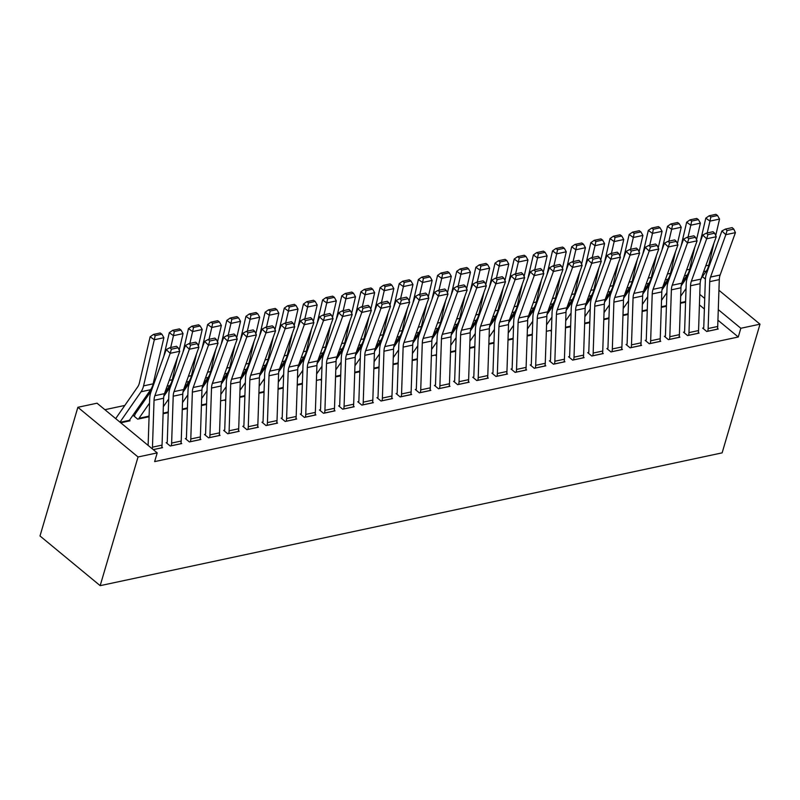<?xml version="1.0" encoding="UTF-8"?>
<svg xmlns="http://www.w3.org/2000/svg" width="800" height="800" viewBox="0 0 800 800"><rect width="100%" height="100%" fill="white"/><g stroke="black" fill="none" stroke-linecap="round" stroke-linejoin="round"><path stroke-width="1.2" d="M143.98 401.35L142.32 401.7M124.82 405.44L104.9 409.69M685.48 277.56L687.13 277.2M717.93 320.2L738.27 337L154.63 461.61L157.2 452.89L97.03 403.2L77.87 407.29L40 535.97L100.17 585.66L722.13 452.86L760 324.18L740.84 328.27L718.28 309.64M661.29 307.38L666.42 306.28M684.48 332L683.52 332.21L687.59 335.57L699.08 333.11L698.33 332.49M622.96 315.56L628.1 314.46M646.16 340.19L645.2 340.39L649.26 343.75L660.76 341.29L660.01 340.67M584.64 323.74L589.78 322.65M607.83 348.37L606.88 348.57L610.94 351.93L622.44 349.48L621.69 348.86M551.5 329.52L550.94 330.33A2.59 1.7 -102.1 0 0 550.65 330.96L551.46 330.83M569.51 356.55L568.56 356.75L572.62 360.11L584.12 357.66L583.37 357.04M508 340.11L513.13 339.01M531.19 364.73L530.23 364.94L534.3 368.29L545.8 365.84L545.05 365.22M469.68 348.29L474.81 347.19M492.87 372.91L491.91 373.12L495.98 376.48L507.47 374.02L506.72 373.4M436.53 354.07L435.98 354.87L436.5 355.23M431.38 355.86L435.98 354.87A2.59 1.7 -102.1 0 0 435.68 355.51L436.49 355.37M454.55 381.1L453.59 381.3L457.66 384.66L469.15 382.2L468.4 381.58M393.03 364.65L398.17 363.56M416.23 389.28L415.27 389.48L419.33 392.84L430.83 390.39L430.08 389.77M354.71 372.83L359.85 371.74M377.91 397.46L376.95 397.67L381.01 401.02L392.51 398.57L391.76 397.95M321.57 378.62L321.01 379.42A2.59 1.7 -102.1 0 0 320.72 380.05L321.53 379.92M339.58 405.64L338.63 405.85L342.69 409.2L354.19 406.75L353.44 406.13M278.07 389.2L283.2 388.1M305.33 417.18L305.34 417.14A9.08 5.95 -102.1 0 0 305.76 414.43L307.33 367.57A12.97 8.5 77.9 0 1 308.17 362.96L323.47 320.6L319.52 316.87L304.22 359.24A19.45 12.75 -102.1 0 0 302.96 366.15L301.39 413.01A2.59 1.7 77.9 0 1 301.27 413.78L300.3 414.03L304.37 417.39L315.87 414.93L315.12 414.31M239.75 397.38L244.88 396.28M262.94 422.01L261.98 422.21L266.05 425.57L277.54 423.11L276.79 422.49M201.43 405.56L206.56 404.47M224.62 430.19L223.66 430.39L227.73 433.75L239.22 431.3L238.47 430.68M163.1 413.74L168.24 412.65M190.36 441.73L190.38 441.69A9.08 5.95 -102.1 0 0 190.8 438.97L192.36 392.12A12.97 8.5 77.9 0 1 193.2 387.51L208.5 345.14L204.56 341.42L189.26 383.79A19.45 12.75 -102.1 0 0 188 390.7L186.43 437.55A2.59 1.7 77.9 0 1 186.31 438.33L185.34 438.58L189.4 441.93L200.9 439.48L200.15 438.86M129.43 420.29L130.06 420.8L120.75 422.79M153.28 449.65L162.58 447.66L161.83 447.04M704.38 309.01L699.42 304.91M167.14 442.46L166.18 442.67L170.24 446.02L181.74 443.57L180.99 442.95M134.61 415.6L133.66 415.81L137.72 419.16L149.08 416.74M205.46 434.28L204.5 434.48L208.57 437.84L220.06 435.39L219.31 434.77M182.26 409.65L187.4 408.56M243.78 426.1L242.82 426.3L246.89 429.66L258.38 427.21L257.63 426.59M225.77 399.07L225.21 399.88A2.59 1.7 -102.1 0 0 224.92 400.51L225.72 400.38M282.1 417.92L281.14 418.12L285.21 421.48L296.7 419.02L295.95 418.4M258.91 393.29L264.04 392.19M320.42 409.73L319.46 409.94L323.53 413.3L335.03 410.84L334.28 410.22M297.23 385.11L302.37 384.01M358.74 401.55L357.79 401.76L361.85 405.11L373.35 402.66L372.6 402.04M335.55 376.93L340.69 375.83M397.07 393.37L396.11 393.57L400.17 396.93L411.67 394.48L410.92 393.86M373.87 368.74L379.01 367.65M435.39 385.19L434.43 385.39L438.49 388.75L449.99 386.3L449.24 385.68M412.19 360.56L417.33 359.46M473.71 377.01L472.75 377.21L476.82 380.57L488.31 378.11L487.56 377.49M450.52 352.38L455.65 351.28M516.1 372.18L516.11 372.14A9.08 5.95 -102.1 0 0 516.53 369.43L518.1 322.57A12.97 8.5 77.9 0 1 518.94 317.96L534.24 275.59L530.29 271.87L514.99 314.24A19.45 12.75 -102.1 0 0 513.73 321.15L512.16 368.01A2.59 1.7 77.9 0 1 512.04 368.78L511.07 369.03L515.14 372.39L526.63 369.93L525.88 369.31M488.84 344.2L493.97 343.1M550.35 360.64L549.39 360.85L553.46 364.2L564.96 361.75L564.21 361.13M532.34 333.62L531.78 334.42L532.3 334.78M527.16 336.02L532.3 334.92M588.67 352.46L587.72 352.66L591.78 356.02L603.28 353.57L602.53 352.95M565.48 327.83L570.62 326.74M627 344.28L626.04 344.48L630.1 347.84L641.6 345.38L640.85 344.76M603.8 319.65L608.94 318.55M665.32 336.1L664.36 336.3L668.42 339.66L679.92 337.2L679.17 336.58M642.12 311.47L647.26 310.37M703.64 327.91L702.68 328.12L706.75 331.48L718.24 329.02L717.49 328.4M680.45 303.29L685.58 302.19M704.73 298.45L699.77 294.36M684.17 281.47L683.28 280.74M760 324.18L718.93 290.26M705.4 279.09L702.44 276.64M738.27 337L740.84 328.27M157.2 452.89L138.04 456.98L100.17 585.66M77.87 407.29L138.04 456.98M152.3 448.84A9.08 5.95 -102.1 0 0 152.47 447.16L154.04 400.3A12.97 8.5 77.9 0 1 154.88 395.69L170.18 353.32L166.23 349.6L150.94 391.97A19.45 12.75 -102.1 0 0 149.68 398.88L148.12 445.39M161.62 447.87L161.63 447.82A9.08 5.95 -102.1 0 0 162.05 445.11L163.62 398.25A12.97 8.5 77.9 0 1 164.46 393.65L179.76 351.28L170.18 353.32L171.41 349.19L178.12 347.76L176.54 346.27L169.83 347.7L171.41 349.19M169.83 347.7L166.23 349.6M179.76 351.28L178.12 347.76M161.89 334.17L160.22 332.98L153.52 334.41L155.18 335.6L161.89 334.17L163.89 337.71L153.14 383.83A19.45 12.75 77.9 0 1 150.64 389.71L129.4 420.33A2.59 1.7 -102.1 0 0 129.11 420.96L129.1 421.01M163.89 337.71L154.31 339.75L143.56 385.88A19.45 12.75 77.9 0 1 141.06 391.76L119.98 422.15M155.18 335.6L154.31 339.75L150.14 336.78L153.52 334.41M115.8 418.7A9.08 5.95 77.9 0 1 116.49 417.44L137.73 386.82A12.97 8.5 -102.1 0 0 139.4 382.9L150.14 336.78M171.63 443.07L181.22 441.02A9.08 5.95 -102.1 0 1 180.79 443.73L171.21 445.78A9.08 5.95 -102.1 0 0 171.63 443.07L173.2 396.21A12.97 8.5 77.9 0 1 174.04 391.6L189.34 349.23L185.4 345.51L170.1 387.88A19.45 12.75 -102.1 0 0 168.84 394.79L167.27 441.64A2.59 1.7 77.9 0 1 167.15 442.42L166.9 443.26M181.22 441.02L182.78 394.16A12.97 8.5 77.9 0 1 183.62 389.56L198.92 347.19L189.34 349.23L190.57 345.1L197.28 343.67L195.7 342.18L188.99 343.61L190.57 345.1M188.99 343.61L185.4 345.51M198.92 347.19L197.28 343.67M186.31 438.33L186.06 439.17M199.94 439.68L199.96 439.64A9.08 5.95 -102.1 0 0 200.38 436.93L201.94 390.07A12.97 8.5 77.9 0 1 202.78 385.47L218.08 343.1L208.5 345.14L209.73 341.01L216.44 339.58L214.86 338.09L208.15 339.52L209.73 341.01M208.15 339.52L204.56 341.42M218.08 343.1L216.44 339.58M181.05 330.08L179.38 328.89L172.68 330.32L174.34 331.51L181.05 330.08L183.05 333.62L179.21 350.1M177.43 357.72L172.3 379.74A19.45 12.75 77.9 0 1 169.8 385.62L164.71 392.96M149.12 415.44L148.57 416.24A2.59 1.7 -102.1 0 0 148.27 416.87L148.26 416.91M138.68 418.96L138.69 418.92A2.59 1.7 -102.1 0 1 138.99 418.29L149.54 403.07M183.05 333.62L173.47 335.66L170.71 347.52M174.34 331.51L173.47 335.66L169.3 332.69L172.68 330.32M163.78 356.4L169.3 332.69M134.38 416.4L134.63 415.56A9.08 5.95 77.9 0 1 135.65 413.35L151.43 390.6M200.21 325.99L198.55 324.8L191.84 326.23L193.51 327.42L200.21 325.99L202.21 329.52L198.37 346.01M196.59 353.63L191.46 375.65A19.45 12.75 77.9 0 1 188.96 381.53L183.87 388.87M168.28 411.35L167.73 412.15A2.59 1.7 -102.1 0 0 167.43 412.78L167.42 412.82M168.7 398.98L163.34 406.71M202.21 329.52L192.63 331.57L189.87 343.42M193.51 327.42L192.63 331.57L188.47 328.6L191.84 326.23M182.94 352.31L188.47 328.6M163.8 396.3L170.59 386.51M209.52 437.64L209.54 437.59A9.08 5.95 -102.1 0 0 209.96 434.88L211.52 388.03A12.97 8.5 77.9 0 1 212.37 383.42L227.66 341.05L223.72 337.33L208.42 379.7A19.45 12.75 -102.1 0 0 207.16 386.61L205.59 433.46A2.59 1.7 77.9 0 1 205.47 434.24L205.22 435.08M219.1 435.59L219.12 435.55A9.08 5.95 -102.1 0 0 219.54 432.84L221.11 385.98A12.97 8.5 77.9 0 1 221.95 381.37L237.24 339.01L227.66 341.05L228.89 336.92L235.6 335.49L234.02 334L227.32 335.43L228.89 336.92M227.32 335.43L223.72 337.33M237.24 339.01L235.6 335.49M228.68 433.55L228.7 433.5A9.08 5.95 -102.1 0 0 229.12 430.79L230.69 383.94A12.97 8.5 77.9 0 1 231.53 379.33L246.82 336.96L242.88 333.24L227.58 375.6A19.45 12.75 -102.1 0 0 226.32 382.51L224.75 429.37A2.59 1.7 77.9 0 1 224.63 430.15L224.38 430.99M238.26 431.5L238.28 431.46A9.08 5.95 -102.1 0 0 238.7 428.75L240.27 381.89A12.97 8.5 77.9 0 1 241.11 377.28L256.4 334.91L246.82 336.96L248.05 332.83L254.76 331.4L253.18 329.91L246.48 331.34L248.05 332.83M246.48 331.34L242.88 333.24M256.4 334.91L254.76 331.4M219.37 321.9L217.71 320.71L211 322.14L212.67 323.33L219.37 321.9L221.37 325.43L217.53 341.92M215.76 349.54L210.62 371.56A19.45 12.75 77.9 0 1 208.12 377.44L203.03 384.78M187.44 407.25L186.89 408.06A2.59 1.7 -102.1 0 0 186.59 408.69L186.58 408.73M187.86 394.89L182.5 402.61M221.37 325.43L211.79 327.48L209.03 339.33M212.67 323.33L211.79 327.48L207.63 324.5L211 322.14M202.1 348.22L207.63 324.5M182.96 392.21L189.75 382.42M238.53 317.81L236.87 316.62L230.16 318.05L231.83 319.24L238.53 317.81L240.53 321.34L236.69 337.83M234.92 345.45L229.79 367.47A19.45 12.75 77.9 0 1 227.28 373.35L222.19 380.69M206.6 403.16L206.05 403.97A2.59 1.7 -102.1 0 0 205.75 404.6L205.74 404.64M207.02 390.8L201.66 398.52M240.53 321.34L230.95 323.39L228.19 335.24M231.83 319.24L230.95 323.39L226.79 320.41L230.16 318.05M221.26 344.13L226.79 320.41M202.12 388.12L208.91 378.33M247.84 429.46L247.86 429.41A9.08 5.95 -102.1 0 0 248.28 426.7L249.85 379.84A12.97 8.5 77.9 0 1 250.69 375.24L265.98 332.87L262.04 329.14L246.74 371.51A19.45 12.75 -102.1 0 0 245.48 378.42L243.91 425.28A2.59 1.7 77.9 0 1 243.79 426.05L243.54 426.9M257.43 427.41L257.44 427.37A9.08 5.95 -102.1 0 0 257.86 424.66L259.43 377.8A12.97 8.5 77.9 0 1 260.27 373.19L275.56 330.82L265.98 332.87L267.22 328.74L273.92 327.3L272.34 325.82L265.64 327.25L267.22 328.74M265.64 327.25L262.04 329.14M275.56 330.82L273.92 327.3M257.69 313.72L256.03 312.53L249.32 313.96L250.99 315.15L257.69 313.72L259.69 317.25L255.85 333.74M254.08 341.36L248.95 363.38A19.45 12.75 77.9 0 1 246.44 369.26L241.36 376.59M226.18 386.71L220.82 394.43M259.69 317.25L250.11 319.3L247.35 331.15M250.99 315.15L250.11 319.3L245.95 316.32L249.32 313.96M240.42 340.04L245.95 316.32M221.28 384.03L228.07 374.24M267.01 425.36L267.02 425.32A9.08 5.95 -102.1 0 0 267.44 422.61L269.01 375.75A12.97 8.5 77.9 0 1 269.85 371.15L285.14 328.78L281.2 325.05L265.9 367.42A19.45 12.75 -102.1 0 0 264.64 374.33L263.07 421.19A2.59 1.7 77.9 0 1 262.95 421.96L262.7 422.81M267.02 425.32L276.6 423.28A9.08 5.95 -102.1 0 0 277.02 420.56L278.59 373.71A12.97 8.5 77.9 0 1 279.43 369.1L294.73 326.73L285.14 328.78L286.38 324.65L293.08 323.21L291.5 321.72L284.8 323.16L286.38 324.65M284.8 323.16L281.2 325.05M294.73 326.73L293.08 323.21M276.86 309.63L275.19 308.44L268.48 309.87L270.15 311.06L276.86 309.63L278.86 313.16L275.01 329.65M273.24 337.27L268.11 359.29A19.45 12.75 77.9 0 1 265.6 365.17L260.52 372.5M244.93 394.98L244.37 395.78A2.59 1.7 -102.1 0 0 244.08 396.42L244.06 396.46M245.34 382.62L239.98 390.34M278.86 313.16L269.27 315.21L266.51 327.06M270.15 311.06L269.27 315.21L265.11 312.23L268.48 309.87M259.58 335.95L265.11 312.23M240.44 379.94L247.24 370.15M286.17 421.27L286.18 421.23A9.08 5.95 -102.1 0 0 286.6 418.52L288.17 371.66A12.97 8.5 77.9 0 1 289.01 367.06L304.31 324.69L300.36 320.96L285.06 363.33A19.45 12.75 -102.1 0 0 283.8 370.24L282.23 417.1A2.59 1.7 77.9 0 1 282.11 417.87L281.87 418.72M295.75 419.23L295.76 419.18A9.08 5.95 -102.1 0 0 296.18 416.47L297.75 369.62A12.97 8.5 77.9 0 1 298.59 365.01L313.89 322.64L304.31 324.69L305.54 320.55L312.24 319.12L310.66 317.63L303.96 319.06L305.54 320.55M303.96 319.06L300.36 320.96M313.89 322.64L312.24 319.12M301.27 413.78L301.03 414.63M314.91 415.14L314.92 415.09A9.08 5.95 -102.1 0 0 315.34 412.38L316.91 365.53A12.97 8.5 77.9 0 1 317.75 360.92L333.05 318.55L323.47 320.6L324.7 316.46L331.4 315.03L329.83 313.54L323.12 314.97L324.7 316.46M323.12 314.97L319.52 316.87M333.05 318.55L331.4 315.03M324.49 413.09L324.5 413.05A9.08 5.95 -102.1 0 0 324.92 410.34L326.49 363.48A12.97 8.5 77.9 0 1 327.33 358.87L342.63 316.51L338.68 312.78L323.38 355.15A19.45 12.75 -102.1 0 0 322.12 362.06L320.56 408.92A2.59 1.7 77.9 0 1 320.44 409.69L320.19 410.53M334.07 411.05L334.08 411A9.08 5.95 -102.1 0 0 334.5 408.29L336.07 361.43A12.97 8.5 77.9 0 1 336.91 356.83L352.21 314.46L342.63 316.51L343.86 312.37L350.56 310.94L348.99 309.45L342.28 310.88L343.86 312.37M342.28 310.88L338.68 312.78M352.21 314.46L350.56 310.94M343.65 409L343.66 408.96A9.08 5.95 -102.1 0 0 344.08 406.25L345.65 359.39A12.97 8.5 77.9 0 1 346.49 354.78L361.79 312.41L357.84 308.69L342.55 351.06A19.45 12.75 -102.1 0 0 341.28 357.97L339.72 404.82A2.59 1.7 77.9 0 1 339.6 405.6L339.35 406.44M353.23 406.95L353.24 406.91A9.08 5.95 -102.1 0 0 353.66 404.2L355.23 357.34A12.97 8.5 77.9 0 1 356.07 352.74L371.37 310.37L361.79 312.41L363.02 308.28L369.73 306.85L368.15 305.36L361.44 306.79L363.02 308.28M361.44 306.79L357.84 308.69M371.37 310.37L369.73 306.85M362.81 404.91L362.82 404.87A9.08 5.95 -102.1 0 0 363.24 402.15L364.81 355.3A12.97 8.5 77.9 0 1 365.65 350.69L380.95 308.32L377 304.6L361.71 346.97A19.45 12.75 -102.1 0 0 360.45 353.88L358.88 400.73A2.59 1.7 77.9 0 1 358.76 401.51L358.51 402.35M372.39 402.86L372.4 402.82A9.08 5.95 -102.1 0 0 372.82 400.11L374.39 353.25A12.97 8.5 77.9 0 1 375.23 348.65L390.53 306.28L380.95 308.32L382.18 304.19L388.89 302.76L387.31 301.27L380.6 302.7L382.18 304.19M380.6 302.7L377 304.6M390.53 306.28L388.89 302.76M381.97 400.82L381.98 400.77A9.08 5.95 -102.1 0 0 382.4 398.06L383.97 351.21A12.97 8.5 77.9 0 1 384.81 346.6L400.11 304.23L396.16 300.51L380.87 342.88A19.45 12.75 -102.1 0 0 379.61 349.79L378.04 396.64A2.59 1.7 77.9 0 1 377.92 397.42L377.67 398.26M381.98 400.77L391.56 398.73A9.08 5.95 -102.1 0 0 391.98 396.02L393.55 349.16A12.97 8.5 77.9 0 1 394.39 344.55L409.69 302.19L400.11 304.23L401.34 300.1L408.05 298.67L406.47 297.18L399.76 298.61L401.34 300.1M399.76 298.61L396.16 300.51M409.69 302.19L408.05 298.67M401.13 396.73L401.14 396.68A9.08 5.95 -102.1 0 0 401.56 393.97L403.13 347.12A12.97 8.5 77.9 0 1 403.97 342.51L419.27 300.14L415.33 296.42L400.03 338.78A19.45 12.75 -102.1 0 0 398.77 345.7L397.2 392.55A2.59 1.7 77.9 0 1 397.08 393.33L396.83 394.17M410.71 394.68L410.72 394.64A9.08 5.95 -102.1 0 0 411.14 391.93L412.71 345.07A12.97 8.5 77.9 0 1 413.55 340.46L428.85 298.1L419.27 300.14L420.5 296.01L427.21 294.58L425.63 293.09L418.92 294.52L420.5 296.01M418.92 294.52L415.33 296.42M428.85 298.1L427.21 294.58M420.29 392.64L420.3 392.59A9.08 5.95 -102.1 0 0 420.73 389.88L422.29 343.03A12.97 8.5 77.9 0 1 423.13 338.42L438.43 296.05L434.49 292.33L419.19 334.69A19.45 12.75 -102.1 0 0 417.93 341.6L416.36 388.46A2.59 1.7 77.9 0 1 416.24 389.24L415.99 390.08M429.87 390.59L429.89 390.55A9.08 5.95 -102.1 0 0 430.31 387.84L431.87 340.98A12.97 8.5 77.9 0 1 432.71 336.37L448.01 294L438.43 296.05L439.66 291.92L446.37 290.49L444.79 289L438.08 290.43L439.66 291.92M438.08 290.43L434.49 292.33M448.01 294L446.37 290.49M439.45 388.55L439.47 388.5A9.08 5.95 -102.1 0 0 439.89 385.79L441.45 338.93A12.97 8.5 77.9 0 1 442.29 334.33L457.59 291.96L453.65 288.23L438.35 330.6A19.45 12.75 -102.1 0 0 437.09 337.51L435.52 384.37A2.59 1.7 77.9 0 1 435.4 385.14L435.15 385.99M449.03 386.5L449.05 386.46A9.08 5.95 -102.1 0 0 449.47 383.75L451.03 336.89A12.97 8.5 77.9 0 1 451.88 332.28L467.17 289.91L457.59 291.96L458.82 287.83L465.53 286.39L463.95 284.9L457.25 286.34L458.82 287.83M457.25 286.34L453.65 288.23M467.17 289.91L465.53 286.39M458.61 384.45L458.63 384.41A9.08 5.95 -102.1 0 0 459.05 381.7L460.62 334.84A12.97 8.5 77.9 0 1 461.46 330.24L476.75 287.87L472.81 284.14L457.51 326.51A19.45 12.75 -102.1 0 0 456.25 333.42L454.68 380.28A2.59 1.7 77.9 0 1 454.56 381.05L454.31 381.9M468.19 382.41L468.21 382.36A9.08 5.95 -102.1 0 0 468.63 379.65L470.2 332.8A12.97 8.5 77.9 0 1 471.04 328.19L486.33 285.82L476.75 287.87L477.98 283.74L484.69 282.3L483.11 280.81L476.41 282.25L477.98 283.74M476.41 282.25L472.81 284.14M486.33 285.82L484.69 282.3M477.77 380.36L477.79 380.32A9.08 5.95 -102.1 0 0 478.21 377.61L479.78 330.75A12.97 8.5 77.9 0 1 480.62 326.15L495.91 283.78L491.97 280.05L476.67 322.42A19.45 12.75 -102.1 0 0 475.41 329.33L473.84 376.19A2.59 1.7 77.9 0 1 473.72 376.96L473.47 377.81M487.36 378.32L487.37 378.27A9.08 5.95 -102.1 0 0 487.79 375.56L489.36 328.71A12.97 8.5 77.9 0 1 490.2 324.1L505.49 281.73L495.91 283.78L497.14 279.64L503.85 278.21L502.27 276.72L495.57 278.15L497.14 279.64M495.57 278.15L491.97 280.05M505.49 281.73L503.85 278.21M506.52 374.23L496.95 376.23A9.08 5.95 -102.1 0 0 497.37 373.52L498.94 326.66A12.97 8.5 77.9 0 1 499.78 322.05L515.07 279.69L511.13 275.96L495.83 318.33A19.45 12.75 -102.1 0 0 494.57 325.24L493 372.1A2.59 1.7 77.9 0 1 492.88 372.87L492.63 373.72M506.53 374.18A9.08 5.95 -102.1 0 0 506.95 371.47L508.52 324.62A12.97 8.5 77.9 0 1 509.36 320.01L524.65 277.64L515.07 279.69L516.31 275.55L523.01 274.12L521.43 272.63L514.73 274.06L516.31 275.55M514.73 274.06L511.13 275.96M524.65 277.64L523.01 274.12M512.04 368.78L511.8 369.62M525.68 370.14L525.69 370.09A9.08 5.95 -102.1 0 0 526.11 367.38L527.68 320.52A12.97 8.5 77.9 0 1 528.52 315.92L543.82 273.55L534.24 275.59L535.47 271.46L542.17 270.03L540.59 268.54L533.89 269.97L535.47 271.46M533.89 269.97L530.29 271.87M543.82 273.55L542.17 270.03M535.26 368.09L535.27 368.05A9.08 5.95 -102.1 0 0 535.69 365.34L537.26 318.48A12.97 8.5 77.9 0 1 538.1 313.87L553.4 271.5L549.45 267.78L534.15 310.15A19.45 12.75 -102.1 0 0 532.89 317.06L531.32 363.91A2.59 1.7 77.9 0 1 531.2 364.69L530.96 365.53M544.84 366.04L544.85 366A9.08 5.95 -102.1 0 0 545.27 363.29L546.84 316.43A12.97 8.5 77.9 0 1 547.68 311.83L562.98 269.46L553.4 271.5L554.63 267.37L561.33 265.94L559.76 264.45L553.05 265.88L554.63 267.37M553.05 265.88L549.45 267.78M562.98 269.46L561.33 265.94M554.42 364L554.43 363.96A9.08 5.95 -102.1 0 0 554.85 361.24L556.42 314.39A12.97 8.5 77.9 0 1 557.26 309.78L572.56 267.41L568.61 263.69L553.31 306.06A19.45 12.75 -102.1 0 0 552.05 312.97L550.49 359.82A2.59 1.7 77.9 0 1 550.37 360.6L550.12 361.44M564 361.95L564.01 361.91A9.08 5.95 -102.1 0 0 564.43 359.2L566 312.34A12.97 8.5 77.9 0 1 566.84 307.74L582.14 265.37L572.56 267.41L573.79 263.28L580.49 261.85L578.92 260.36L572.21 261.79L573.79 263.28M572.21 261.79L568.61 263.69M582.14 265.37L580.49 261.85M573.58 359.91L573.59 359.86A9.08 5.95 -102.1 0 0 574.01 357.15L575.58 310.3A12.97 8.5 77.9 0 1 576.42 305.69L591.72 263.32L587.77 259.6L572.48 301.97A19.45 12.75 -102.1 0 0 571.21 308.88L569.65 355.73A2.59 1.7 77.9 0 1 569.53 356.51L569.28 357.35M583.16 357.86L583.17 357.82A9.08 5.95 -102.1 0 0 583.59 355.11L585.16 308.25A12.97 8.5 77.9 0 1 586 303.64L601.3 261.28L591.72 263.32L592.95 259.19L599.66 257.76L598.08 256.27L591.37 257.7L592.95 259.19M591.37 257.7L587.77 259.6M601.3 261.28L599.66 257.76M592.74 355.82L592.75 355.77A9.08 5.95 -102.1 0 0 593.17 353.06L594.74 306.21A12.97 8.5 77.9 0 1 595.58 301.6L610.88 259.23L606.93 255.51L591.64 297.87A19.45 12.75 -102.1 0 0 590.38 304.78L588.81 351.64A2.59 1.7 77.9 0 1 588.69 352.42L588.44 353.26M602.32 353.77L602.33 353.73A9.08 5.95 -102.1 0 0 602.75 351.02L604.32 304.16A12.97 8.5 77.9 0 1 605.16 299.55L620.46 257.19L610.88 259.23L612.11 255.1L618.82 253.67L617.24 252.18L610.53 253.61L612.11 255.1M610.53 253.61L606.93 255.51M620.46 257.19L618.82 253.67M611.9 351.73L611.91 351.68A9.08 5.95 -102.1 0 0 612.33 348.97L613.9 302.11A12.97 8.5 77.9 0 1 614.74 297.51L630.04 255.14L626.09 251.42L610.8 293.78A19.45 12.75 -102.1 0 0 609.54 300.69L607.97 347.55A2.59 1.7 77.9 0 1 607.85 348.32L607.6 349.17M621.48 349.68L621.49 349.64A9.08 5.95 -102.1 0 0 621.91 346.93L623.48 300.07A12.97 8.5 77.9 0 1 624.32 295.46L639.62 253.09L630.04 255.14L631.27 251.01L637.98 249.58L636.4 248.09L629.69 249.52L631.27 251.01M629.69 249.52L626.09 251.42M639.62 253.09L637.98 249.58M631.06 347.63L631.07 347.59A9.08 5.95 -102.1 0 0 631.49 344.88L633.06 298.02A12.97 8.5 77.9 0 1 633.9 293.42L649.2 251.05L645.25 247.32L629.96 289.69A19.45 12.75 -102.1 0 0 628.7 296.6L627.13 343.46A2.59 1.7 77.9 0 1 627.01 344.23L626.76 345.08M640.64 345.59L640.65 345.55A9.08 5.95 -102.1 0 0 641.07 342.83L642.64 295.98A12.97 8.5 77.9 0 1 643.48 291.37L658.78 249L649.2 251.05L650.43 246.92L657.14 245.48L655.56 243.99L648.85 245.43L650.43 246.92M648.85 245.43L645.25 247.32M658.78 249L657.14 245.48M650.22 343.54L650.23 343.5A9.08 5.95 -102.1 0 0 650.66 340.79L652.22 293.93A12.97 8.5 77.9 0 1 653.06 289.33L668.36 246.96L664.42 243.23L649.12 285.6A19.45 12.75 -102.1 0 0 647.86 292.51L646.29 339.37A2.59 1.7 77.9 0 1 646.17 340.14L645.92 340.99M659.8 341.5L659.82 341.45A9.08 5.95 -102.1 0 0 660.24 338.74L661.8 291.89A12.97 8.5 77.9 0 1 662.64 287.28L677.94 244.91L668.36 246.96L669.59 242.82L676.3 241.39L674.72 239.9L668.01 241.34L669.59 242.82M668.01 241.34L664.42 243.23M677.94 244.91L676.3 241.39M669.38 339.45L669.4 339.41A9.08 5.95 -102.1 0 0 669.82 336.7L671.38 289.84A12.97 8.5 77.9 0 1 672.22 285.23L687.52 242.87L683.58 239.14L668.28 281.51A19.45 12.75 -102.1 0 0 667.02 288.42L665.45 335.28A2.59 1.7 77.9 0 1 665.33 336.05L665.08 336.9M678.96 337.41L678.98 337.36A9.08 5.95 -102.1 0 0 679.4 334.65L680.96 287.8A12.97 8.5 77.9 0 1 681.81 283.19L697.1 240.82L687.52 242.87L688.75 238.73L695.46 237.3L693.88 235.81L687.18 237.24L688.75 238.73M687.18 237.24L683.58 239.14M697.1 240.82L695.46 237.3M296.02 305.54L294.35 304.35L287.64 305.78L289.31 306.97L296.02 305.54L298.02 309.07L294.17 325.55M292.4 333.18L287.27 355.19A19.45 12.75 77.9 0 1 284.76 361.08L279.68 368.41M264.09 390.89L263.53 391.69A2.59 1.7 -102.1 0 0 263.24 392.32L263.22 392.37M264.5 378.53L259.14 386.25M298.02 309.07L288.44 311.11L285.67 322.97M289.31 306.97L288.44 311.11L284.27 308.14L287.64 305.78M278.74 331.86L284.27 308.14M259.6 375.85L266.4 366.05M315.18 301.44L313.51 300.25L306.8 301.69L308.47 302.88L315.18 301.44L317.18 304.98L313.34 321.46M311.56 329.09L306.43 351.1A19.45 12.75 77.9 0 1 303.92 356.99L298.84 364.32M283.25 386.8L282.69 387.6A2.59 1.7 -102.1 0 0 282.4 388.23L282.38 388.28M283.66 374.43L278.3 382.16M317.18 304.98L307.6 307.02L304.83 318.88M308.47 302.88L307.6 307.02L303.43 304.05L306.8 301.69M297.9 327.77L303.43 304.05M278.77 371.76L285.56 361.96M334.34 297.35L332.67 296.16L325.97 297.6L327.63 298.78L334.34 297.35L336.34 300.89L332.5 317.37M330.72 324.99L325.59 347.01A19.45 12.75 77.9 0 1 323.09 352.9L318 360.23M302.41 382.71L301.85 383.51A2.59 1.7 -102.1 0 0 301.56 384.14L301.55 384.19M302.82 370.34L297.47 378.07M336.34 300.89L326.76 302.93L323.99 314.79M327.63 298.78L326.76 302.93L322.59 299.96L325.97 297.6M317.06 323.67L322.59 299.96M297.93 367.66L304.72 357.87M353.5 293.26L351.83 292.07L345.13 293.5L346.79 294.69L353.5 293.26L355.5 296.8L351.66 313.28M349.88 320.9L344.75 342.92A19.45 12.75 77.9 0 1 342.25 348.8L337.16 356.14M321.98 366.25L316.63 373.98M355.5 296.8L345.92 298.84L343.16 310.7M346.79 294.69L345.92 298.84L341.75 295.87L345.13 293.5M336.23 319.58L341.75 295.87M317.09 363.57L323.88 353.78M372.66 289.17L370.99 287.98L364.29 289.41L365.95 290.6L372.66 289.17L374.66 292.71L370.82 309.19M369.04 316.81L363.91 338.83A19.45 12.75 77.9 0 1 361.41 344.71L356.32 352.05M340.73 374.53L340.17 375.33A2.59 1.7 -102.1 0 0 339.88 375.96L339.87 376M341.14 362.16L335.79 369.89M374.66 292.71L365.08 294.75L362.32 306.6M365.95 290.6L365.08 294.75L360.91 291.78L364.29 289.41M355.39 315.49L360.91 291.78M336.25 359.48L343.04 349.69M391.82 285.08L390.15 283.89L383.45 285.32L385.11 286.51L391.82 285.08L393.82 288.61L389.98 305.1M388.2 312.72L383.07 334.74A19.45 12.75 77.9 0 1 380.57 340.62L375.48 347.96M359.89 370.44L359.33 371.24A2.59 1.7 -102.1 0 0 359.04 371.87L359.03 371.91M360.31 358.07L354.95 365.79M393.82 288.61L384.24 290.66L381.48 302.51M385.11 286.51L384.24 290.66L380.07 287.69L383.45 285.32M374.55 311.4L380.07 287.69M355.41 355.39L362.2 345.6M410.98 280.99L409.31 279.8L402.61 281.23L404.27 282.42L410.98 280.99L412.98 284.52L409.14 301.01M407.36 308.63L402.23 330.65A19.45 12.75 77.9 0 1 399.73 336.53L394.64 343.87M379.05 366.34L378.5 367.15A2.59 1.7 -102.1 0 0 378.2 367.78L373.87 368.7M379.47 353.98L374.11 361.7M412.98 284.52L403.4 286.57L400.64 298.42M404.27 282.42L403.4 286.57L399.23 283.59L402.61 281.23M393.71 307.31L399.23 283.59M374.57 351.3L381.36 341.51M430.14 276.9L428.48 275.71L421.77 277.14L423.44 278.33L430.14 276.9L432.14 280.43L428.3 296.92M426.52 304.54L421.39 326.56A19.45 12.75 77.9 0 1 418.89 332.44L413.8 339.77M398.21 362.25L397.66 363.06A2.59 1.7 -102.1 0 0 397.36 363.69L397.35 363.73M398.63 349.89L393.27 357.61M432.14 280.43L422.56 282.48L419.8 294.33M423.44 278.33L422.56 282.48L418.4 279.5L421.77 277.14M412.87 303.22L418.4 279.5M393.73 347.21L400.52 337.42M449.3 272.81L447.64 271.62L440.93 273.05L442.6 274.24L449.3 272.81L451.3 276.34L447.46 292.83M445.69 300.45L440.55 322.47A19.45 12.75 77.9 0 1 438.05 328.35L432.96 335.68M417.37 358.16L416.82 358.97A2.59 1.7 -102.1 0 0 416.52 359.6L416.51 359.64M417.79 345.8L412.43 353.52M451.3 276.34L441.72 278.39L438.96 290.24M442.6 274.24L441.72 278.39L437.56 275.41L440.93 273.05M432.03 299.13L437.56 275.41M412.89 343.12L419.68 333.33M468.46 268.72L466.8 267.53L460.09 268.96L461.76 270.15L468.46 268.72L470.46 272.25L466.62 288.73M464.85 296.36L459.72 318.37A19.45 12.75 77.9 0 1 457.21 324.26L452.12 331.59M436.95 341.71L431.59 349.43M470.46 272.25L460.88 274.3L458.12 286.15M461.76 270.15L460.88 274.3L456.72 271.32L460.09 268.96M451.19 295.04L456.72 271.32M432.05 339.03L438.84 329.23M487.62 264.62L485.96 263.43L479.25 264.87L480.92 266.06L487.62 264.62L489.62 268.16L485.78 284.64M484.01 292.27L478.88 314.28A19.45 12.75 77.9 0 1 476.37 320.17L471.28 327.5M455.7 349.98L455.14 350.78A2.59 1.7 -102.1 0 0 454.84 351.41L454.83 351.46M456.11 337.62L450.75 345.34M489.62 268.16L480.04 270.2L477.28 282.06M480.92 266.06L480.04 270.2L475.88 267.23L479.25 264.87M470.35 290.95L475.88 267.23M451.21 334.94L458 325.14M506.79 260.53L505.12 259.34L498.41 260.78L500.08 261.97L506.79 260.53L508.78 264.07L504.94 280.55M503.17 288.18L498.04 310.19A19.45 12.75 77.9 0 1 495.53 316.08L490.45 323.41M474.86 345.89L474.3 346.69A2.59 1.7 -102.1 0 0 474.01 347.32L473.99 347.37M475.27 333.52L469.91 341.25M508.78 264.07L499.2 266.11L496.44 277.97M500.08 261.97L499.2 266.11L495.04 263.14L498.41 260.78M489.51 286.86L495.04 263.14M470.37 330.85L477.17 321.05M525.95 256.44L524.28 255.25L517.57 256.68L519.24 257.87L525.95 256.44L527.95 259.98L524.1 276.46M522.33 284.08L517.2 306.1A19.45 12.75 77.9 0 1 514.69 311.99L509.61 319.32M494.02 341.8L493.46 342.6A2.59 1.7 -102.1 0 0 493.17 343.23L493.15 343.28M494.43 329.43L489.07 337.16M527.95 259.98L518.37 262.02L515.6 273.88M519.24 257.87L518.37 262.02L514.2 259.05L517.57 256.68M508.67 282.76L514.2 259.05M489.53 326.75L496.33 316.96M545.11 252.35L543.44 251.16L536.73 252.59L538.4 253.78L545.11 252.35L547.11 255.89L543.27 272.37M541.49 279.99L536.36 302.01A19.45 12.75 77.9 0 1 533.85 307.89L528.77 315.23M513.18 337.71L512.62 338.51A2.59 1.7 -102.1 0 0 512.33 339.14L512.31 339.18M513.59 325.34L508.23 333.07M547.11 255.89L537.53 257.93L534.76 269.79M538.4 253.78L537.53 257.93L533.36 254.96L536.73 252.59M527.83 278.67L533.36 254.96M508.7 322.66L515.49 312.87M564.27 248.26L562.6 247.07L555.89 248.5L557.56 249.69L564.27 248.26L566.27 251.79L562.43 268.28M560.65 275.9L555.52 297.92A19.45 12.75 77.9 0 1 553.01 303.8L547.93 311.14M527.18 335.4L531.78 334.42A2.59 1.7 -102.1 0 0 531.49 335.05L531.48 335.09M532.75 321.25L527.4 328.98M566.27 251.79L556.69 253.84L553.92 265.69M557.56 249.69L556.69 253.84L552.52 250.87L555.89 248.5M546.99 274.58L552.52 250.87M527.86 318.57L534.65 308.78M583.43 244.17L581.76 242.98L575.06 244.41L576.72 245.6L583.43 244.17L585.43 247.7L581.59 264.19M579.81 271.81L574.68 293.83A19.45 12.75 77.9 0 1 572.18 299.71L567.09 307.05M551.91 317.16L546.56 324.88M585.43 247.7L575.85 249.75L573.09 261.6M576.72 245.6L575.85 249.75L571.68 246.77L575.06 244.41M566.16 270.49L571.68 246.77M547.02 314.48L553.81 304.69M602.59 240.08L600.92 238.89L594.22 240.32L595.88 241.51L602.59 240.08L604.59 243.61L600.75 260.1M598.97 267.72L593.84 289.74A19.45 12.75 77.9 0 1 591.34 295.62L586.25 302.96M570.66 325.43L570.1 326.24A2.59 1.7 -102.1 0 0 569.81 326.87L569.8 326.91M571.07 313.07L565.72 320.79M604.59 243.61L595.01 245.66L592.25 257.51M595.88 241.51L595.01 245.66L590.84 242.68L594.22 240.32M585.32 266.4L590.84 242.68M566.18 310.39L572.97 300.6M621.75 235.99L620.08 234.8L613.38 236.23L615.04 237.42L621.75 235.99L623.75 239.52L619.91 256.01M618.13 263.63L613 285.65A19.45 12.75 77.9 0 1 610.5 291.53L605.41 298.86M589.82 321.34L589.26 322.15A2.59 1.7 -102.1 0 0 588.97 322.78L584.64 323.7M590.23 308.98L584.88 316.7M623.75 239.52L614.17 241.57L611.41 253.42M615.04 237.42L614.17 241.57L610 238.59L613.38 236.23M604.48 262.31L610 238.59M585.34 306.3L592.13 296.51M640.91 231.9L639.24 230.71L632.54 232.14L634.2 233.33L640.91 231.9L642.91 235.43L639.07 251.92M637.29 259.54L632.16 281.56A19.45 12.75 77.9 0 1 629.66 287.44L624.57 294.77M608.98 317.25L608.43 318.05A2.59 1.7 -102.1 0 0 608.13 318.69L608.12 318.73M609.4 304.89L604.04 312.61M642.91 235.43L633.33 237.48L630.57 249.33M634.2 233.33L633.33 237.48L629.16 234.5L632.54 232.14M623.64 258.22L629.16 234.5M604.5 302.21L611.29 292.42M660.07 227.81L658.41 226.62L651.7 228.05L653.37 229.24L660.07 227.81L662.07 231.34L658.23 247.82M656.45 255.45L651.32 277.46A19.45 12.75 77.9 0 1 648.82 283.35L643.73 290.68M628.14 313.16L627.59 313.96A2.59 1.7 -102.1 0 0 627.29 314.59L627.28 314.64M628.56 300.8L623.2 308.52M662.07 231.34L652.49 233.38L649.73 245.24M653.37 229.24L652.49 233.38L648.32 230.41L651.7 228.05M642.8 254.13L648.32 230.41M623.66 298.12L630.45 288.32M679.23 223.71L677.57 222.52L670.86 223.96L672.53 225.15L679.23 223.71L681.23 227.25L677.39 243.73M675.61 251.36L670.48 273.37A19.45 12.75 77.9 0 1 667.98 279.26L662.89 286.59M647.3 309.07L646.75 309.87A2.59 1.7 -102.1 0 0 646.45 310.5L646.44 310.55M647.72 296.7L642.36 304.43M681.23 227.25L671.65 229.29L668.89 241.15M672.53 225.15L671.65 229.29L667.49 226.32L670.86 223.96M661.96 250.04L667.49 226.32M642.82 294.03L649.61 284.23M688.54 335.36L688.56 335.32A9.08 5.95 -102.1 0 0 688.98 332.61L690.54 285.75A12.97 8.5 77.9 0 1 691.39 281.14L706.68 238.78L702.74 235.05L687.44 277.42A19.45 12.75 -102.1 0 0 686.18 284.33L684.61 331.19A2.59 1.7 77.9 0 1 684.49 331.96L684.24 332.81M698.12 333.32L698.14 333.27A9.08 5.95 -102.1 0 0 698.56 330.56L700.13 283.71A12.97 8.5 77.9 0 1 700.97 279.1L716.26 236.73L706.68 238.78L707.91 234.64L714.62 233.21L713.04 231.72L706.34 233.15L707.91 234.64M706.34 233.15L702.74 235.05M716.26 236.73L714.62 233.21M698.39 219.62L696.73 218.43L690.02 219.87L691.69 221.06L698.39 219.62L700.39 223.16L696.55 239.64M694.78 247.26L689.65 269.28A19.45 12.75 77.9 0 1 687.14 275.17L682.05 282.5M666.46 304.98L665.91 305.78A2.59 1.7 -102.1 0 0 665.61 306.41L665.6 306.46M666.88 292.61L661.52 300.34M700.39 223.16L690.81 225.2L688.05 237.06M691.69 221.06L690.81 225.2L686.65 222.23L690.02 219.87M681.12 245.94L686.65 222.23M661.98 289.93L668.77 280.14M708.14 328.52L717.72 326.47A9.08 5.95 -102.1 0 1 717.3 329.18L707.72 331.23A9.08 5.95 -102.1 0 0 708.14 328.52L709.71 281.66A12.97 8.5 77.9 0 1 710.55 277.05L725.84 234.68L721.9 230.96L706.6 273.33A19.45 12.75 -102.1 0 0 705.34 280.24L703.77 327.09A2.59 1.7 77.9 0 1 703.65 327.87L703.4 328.71M717.72 326.47L719.29 279.61A12.97 8.5 77.9 0 1 720.13 275.01L735.42 232.64L725.84 234.68L727.07 230.55L733.78 229.12L732.2 227.63L725.5 229.06L727.07 230.55M725.5 229.06L721.9 230.96M735.42 232.64L733.78 229.12M717.55 215.53L715.89 214.34L709.18 215.77L710.85 216.96L717.55 215.53L719.55 219.07L715.71 235.55M713.94 243.17L708.81 265.19A19.45 12.75 77.9 0 1 706.3 271.07L701.21 278.41M685.63 300.89L685.07 301.69A2.59 1.7 -102.1 0 0 684.77 302.32L684.76 302.37M686.04 288.52L680.68 296.25M719.55 219.07L709.97 221.11L707.21 232.97M710.85 216.96L709.97 221.11L705.81 218.14L709.18 215.77M700.28 241.85L705.81 218.14M681.14 285.84L687.93 276.05M153.24 449.61L161.63 447.82M154.04 400.3L163.62 398.25M154.88 395.69L164.46 393.65M152.47 447.16L162.05 445.11M129.11 420.96L120.71 422.75M153.14 383.83L143.56 385.88M150.64 389.71L141.06 391.76M129.4 420.33L120.17 422.3M173.2 396.21L182.78 394.16M174.04 391.6L183.62 389.56M190.38 441.69L199.96 439.64M192.36 392.12L201.94 390.07M193.2 387.51L202.78 385.47M190.8 438.97L200.38 436.93M148.27 416.87L138.69 418.92M172.3 379.74L169.25 380.39M169.8 385.62L167.16 386.19M148.57 416.24L138.99 418.29M167.43 412.78L163.11 413.7M191.46 375.65L188.41 376.3M188.96 381.53L186.32 382.1M167.73 412.15L163.12 413.13M209.54 437.59L219.12 435.55M211.52 388.03L221.11 385.98M212.37 383.42L221.95 381.37M209.96 434.88L219.54 432.84M228.7 433.5L238.28 431.46M230.69 383.94L240.27 381.89M231.53 379.33L241.11 377.28M229.12 430.79L238.7 428.75M186.59 408.69L182.27 409.61M210.62 371.56L207.57 372.21M208.12 377.44L205.48 378.01M186.89 408.06L182.29 409.04M205.75 404.6L201.43 405.52M229.79 367.47L226.73 368.12M227.28 373.35L224.64 373.91M206.05 403.97L201.45 404.95M247.86 429.41L257.44 427.37M249.85 379.84L259.43 377.8M250.69 375.24L260.27 373.19M248.28 426.7L257.86 424.66M248.95 363.38L245.89 364.03M246.44 369.26L243.8 369.82M225.21 399.88L220.61 400.86M269.01 375.75L278.59 373.71M269.85 371.15L279.43 369.1M267.44 422.61L277.02 420.56M244.08 396.42L239.75 397.34M268.11 359.29L265.05 359.94M265.6 365.17L262.96 365.73M244.37 395.78L239.77 396.77M286.18 421.23L295.76 419.18M288.17 371.66L297.75 369.62M289.01 367.06L298.59 365.01M286.6 418.52L296.18 416.47M305.34 417.14L314.92 415.09M307.33 367.57L316.91 365.53M308.17 362.96L317.75 360.92M305.76 414.43L315.34 412.38M324.5 413.05L334.08 411M326.49 363.48L336.07 361.43M327.33 358.87L336.91 356.83M324.92 410.34L334.5 408.29M343.66 408.96L353.24 406.91M345.65 359.39L355.23 357.34M346.49 354.78L356.07 352.74M344.08 406.25L353.66 404.2M362.82 404.87L372.4 402.82M364.81 355.3L374.39 353.25M365.65 350.69L375.23 348.65M363.24 402.15L372.82 400.11M383.97 351.21L393.55 349.16M384.81 346.6L394.39 344.55M382.4 398.06L391.98 396.02M401.14 396.68L410.72 394.64M403.13 347.12L412.71 345.07M403.97 342.51L413.55 340.46M401.56 393.97L411.14 391.93M420.3 392.59L429.89 390.55M422.29 343.03L431.87 340.98M423.13 338.42L432.71 336.37M420.73 389.88L430.31 387.84M439.47 388.5L449.05 386.46M441.45 338.93L451.03 336.89M442.29 334.33L451.88 332.28M439.89 385.79L449.47 383.75M458.63 384.41L468.21 382.36M460.62 334.84L470.2 332.8M461.46 330.24L471.04 328.19M459.05 381.7L468.63 379.65M477.79 380.32L487.37 378.27M479.78 330.75L489.36 328.71M480.62 326.15L490.2 324.1M478.21 377.61L487.79 375.56M498.94 326.66L508.52 324.62M499.78 322.05L509.36 320.01M497.37 373.52L506.95 371.47M516.11 372.14L525.69 370.09M518.1 322.57L527.68 320.52M518.94 317.96L528.52 315.92M516.53 369.43L526.11 367.38M535.27 368.05L544.85 366M537.26 318.48L546.84 316.43M538.1 313.87L547.68 311.83M535.69 365.34L545.27 363.29M554.43 363.96L564.01 361.91M556.42 314.39L566 312.34M557.26 309.78L566.84 307.74M554.85 361.24L564.43 359.2M573.59 359.86L583.17 357.82M575.58 310.3L585.16 308.25M576.42 305.69L586 303.64M574.01 357.15L583.59 355.11M592.75 355.77L602.33 353.73M594.74 306.21L604.32 304.16M595.58 301.6L605.16 299.55M593.17 353.06L602.75 351.02M611.91 351.68L621.49 349.64M613.9 302.11L623.48 300.07M614.74 297.51L624.32 295.46M612.33 348.97L621.91 346.93M631.07 347.59L640.65 345.55M633.06 298.02L642.64 295.98M633.9 293.42L643.48 291.37M631.49 344.88L641.07 342.83M650.23 343.5L659.82 341.45M652.22 293.93L661.8 291.89M653.06 289.33L662.64 287.28M650.66 340.79L660.24 338.74M669.4 339.41L678.98 337.36M671.38 289.84L680.96 287.8M672.22 285.23L681.81 283.19M669.82 336.7L679.4 334.65M263.24 392.32L258.91 393.25M287.27 355.19L284.21 355.85M284.76 361.08L282.12 361.64M263.53 391.69L258.93 392.68M282.4 388.23L278.07 389.16M306.43 351.1L303.37 351.76M303.92 356.99L301.28 357.55M282.69 387.6L278.09 388.58M301.56 384.14L297.23 385.07M325.59 347.01L322.54 347.66M323.09 352.9L320.44 353.46M301.85 383.51L297.25 384.49M344.75 342.92L341.7 343.57M342.25 348.8L339.6 349.37M321.01 379.42L316.41 380.4M339.88 375.96L335.55 376.88M363.91 338.83L360.86 339.48M361.41 344.71L358.76 345.28M340.17 375.33L335.57 376.31M359.04 371.87L354.71 372.79M383.07 334.74L380.02 335.39M380.57 340.62L377.93 341.19M359.33 371.24L354.73 372.22M402.23 330.65L399.18 331.3M399.73 336.53L397.09 337.1M378.5 367.15L373.89 368.13M397.36 363.69L393.04 364.61M421.39 326.56L418.34 327.21M418.89 332.44L416.25 333M397.66 363.06L393.05 364.04M416.52 359.6L412.2 360.52M440.55 322.47L437.5 323.12M438.05 328.35L435.41 328.91M416.82 358.97L412.22 359.95M459.72 318.37L456.66 319.03M457.21 324.26L454.57 324.82M454.84 351.41L450.52 352.34M478.88 314.28L475.82 314.94M476.37 320.17L473.73 320.73M455.14 350.78L450.54 351.77M474.01 347.32L469.68 348.25M498.04 310.19L494.98 310.85M495.53 316.08L492.89 316.64M474.3 346.69L469.7 347.67M493.17 343.23L488.84 344.16M517.2 306.1L514.14 306.75M514.69 311.99L512.05 312.55M493.46 342.6L488.86 343.58M512.33 339.14L508 340.07M536.36 302.01L533.3 302.66M533.85 307.89L531.21 308.46M512.62 338.51L508.02 339.49M531.49 335.05L527.16 335.97M555.52 297.92L552.47 298.57M553.01 303.8L550.37 304.37M574.68 293.83L571.63 294.48M572.18 299.71L569.53 300.28M550.94 330.33L546.34 331.31M569.81 326.87L565.48 327.79M593.84 289.74L590.79 290.39M591.34 295.62L588.69 296.19M570.1 326.24L565.5 327.22M613 285.65L609.95 286.3M610.5 291.53L607.86 292.09M589.26 322.15L584.66 323.13M608.13 318.69L603.8 319.61M632.16 281.56L629.11 282.21M629.66 287.44L627.02 288M608.43 318.05L603.82 319.04M627.29 314.59L622.97 315.52M651.32 277.46L648.27 278.12M648.82 283.35L646.18 283.91M627.59 313.96L622.98 314.95M646.45 310.5L642.13 311.43M670.48 273.37L667.43 274.03M667.98 279.26L665.34 279.82M646.75 309.87L642.15 310.86M688.56 335.32L698.14 333.27M690.54 285.75L700.13 283.71M691.39 281.14L700.97 279.1M688.98 332.61L698.56 330.56M665.61 306.41L661.29 307.34M689.65 269.28L686.59 269.93M687.14 275.17L684.5 275.73M665.91 305.78L661.31 306.76M709.71 281.66L719.29 279.61M710.55 277.05L720.13 275.01M684.77 302.32L680.45 303.25M708.81 265.19L705.75 265.84M706.3 271.07L703.66 271.64M685.07 301.69L680.47 302.67"/></g></svg>
